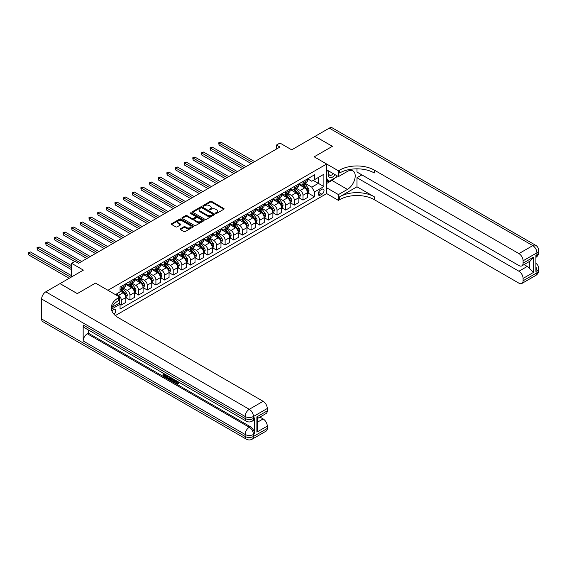<?xml version="1.0" encoding="UTF-8"?>
<svg xmlns="http://www.w3.org/2000/svg" width="567" height="567" viewBox="0 0 567 567"><rect width="100%" height="100%" fill="white"/><g stroke="black" fill="none" stroke-linecap="round" stroke-linejoin="round"><path stroke-width="0.85" d="M215.658 213.419A0.673 0.39 0 0 0 216.615 213.419L223.83 209.251A0.964 0.553 0 0 0 224.114 208.862A0.964 0.553 0 0 0 223.83 208.472L211.604 201.413A0.964 0.553 0 0 0 210.244 201.413L203.021 205.58A0.673 0.39 0 0 0 203.978 206.126L204.907 205.587A3.076 1.772 0 0 1 209.258 205.587L210.279 206.175A3.076 1.772 0 0 1 211.179 207.43A3.076 1.772 0 0 1 210.279 208.684L209.343 209.223A0.673 0.39 0 0 0 210.293 209.776L211.229 209.237A3.076 1.772 0 0 1 215.573 209.237L216.594 209.825A3.076 1.772 0 0 1 217.494 211.08A3.076 1.772 0 0 1 216.594 212.334L215.658 212.873A0.673 0.39 0 0 0 215.658 213.419L215.658 212.873M114.024 314.274A3.133 1.807 120 0 0 115.618 311.559A3.133 1.807 120 0 0 115.051 309.398A3.133 1.807 120 0 0 113.485 309.554A3.133 1.807 120 0 0 111.975 311.106M180.419 228.785A0.964 0.553 0 0 0 180.136 229.181A0.964 0.553 0 0 0 180.419 229.571L183.85 231.556A0.964 0.553 0 0 0 185.211 231.556L193.227 226.928A0.964 0.553 0 0 0 193.503 226.531A0.964 0.553 0 0 0 193.227 226.141L180.993 219.082A0.964 0.553 0 0 0 179.64 219.082L171.624 223.71A0.964 0.553 0 0 0 171.34 224.1A0.964 0.553 0 0 0 171.624 224.489L175.763 226.885A0.964 0.553 0 0 0 177.124 226.885L180.554 224.908A0.964 0.553 0 0 0 180.838 224.511A0.964 0.553 0 0 0 180.554 224.121L178.499 222.93A2.573 1.481 0 0 1 177.747 221.881A2.573 1.481 0 0 1 179.335 220.513A2.573 1.481 0 0 1 182.135 220.832L190.186 225.482A2.573 1.481 0 0 1 190.937 226.531A2.573 1.481 0 0 1 189.35 227.906A2.573 1.481 0 0 1 186.55 227.58L185.211 226.807A0.964 0.553 0 0 0 183.85 226.807L180.419 228.785L180.419 229.571M356.976 168.831L356.976 172.049L518.933 265.554A5.876 3.388 -120 0 0 521.874 265.852L530.365 260.948L533.469 257.163L533.469 272.429L523.086 278.425L523.086 280.785L536.928 272.791L536.928 270.792L535.893 271.395L535.893 255.405L536.928 254.81L536.928 252.811L523.086 260.806A5.876 3.388 -120 0 0 518.933 253.612L532.774 245.617L329.292 128.135L315.103 136.328L332.404 146.314L314.203 156.825L332.368 146.336L315.068 136.349L291.707 149.837L279.942 143.04L276.483 145.039L279.942 147.037L78.529 263.322L75.071 261.323L71.605 263.322L71.605 276.909M41.639 318.987L245.128 436.47A5.876 3.388 120 0 0 246.34 439.156L42.858 321.673A5.876 3.388 -60 0 1 41.639 318.987L41.639 299.007A5.876 3.388 -60 0 1 45.792 291.814L59.982 283.62L77.282 293.607L95.49 283.103L77.318 293.593L60.017 283.599L83.377 270.112L71.605 263.322M111.99 307.335L119.715 302.877L119.715 297.087L95.49 283.103L107.943 290.29L326.663 164.019L326.663 193.588L338.428 200.385L339.668 199.662A24.473 14.125 180 0 1 374.277 199.662L518.933 283.181A5.876 3.388 -120 0 0 521.874 283.472A5.876 3.388 -120 0 0 523.086 280.785M339.668 170.093A24.473 14.125 180 0 1 374.277 170.093L374.277 172.97A24.473 14.125 180 0 0 339.668 172.97L339.668 170.093L338.428 170.816L314.203 156.825L326.663 164.019M204.978 219.351A0.964 0.553 0 0 0 206.338 219.351L214.354 214.723A0.964 0.553 0 0 0 214.638 214.333A0.964 0.553 0 0 0 214.354 213.943L202.121 206.884A0.964 0.553 0 0 0 200.768 206.884L192.752 211.512A0.964 0.553 0 0 0 192.468 211.902A0.964 0.553 0 0 0 192.752 212.292L204.978 219.351M190.675 213.568A0.673 0.39 0 0 1 191.355 213.66L191.355 212.866L203.787 220.039A0.964 0.553 0 0 1 204.07 220.435A0.964 0.553 0 0 1 203.787 220.825L195.771 225.453A0.964 0.553 0 0 1 194.41 225.453L182.184 218.394L185.615 216.424L185.615 215.63L182.184 217.608A0.964 0.553 0 0 0 181.901 218.004A0.964 0.553 0 0 0 182.184 218.394L182.184 217.608M185.615 216.424A0.964 0.553 0 0 1 186.975 216.424L186.975 215.63A0.964 0.553 0 0 0 185.615 215.63M186.975 215.63L191.937 218.493A0.964 0.553 0 0 0 193.29 218.493L195.565 217.175A0.964 0.553 0 0 0 195.849 216.785A0.964 0.553 0 0 0 195.565 216.396L190.406 213.412A0.673 0.39 0 0 1 191.355 212.866M321.886 189.314L320.362 190.193A3.033 1.751 120 0 0 318.378 192.865A3.033 1.751 120 0 0 318.845 195.296A3.033 1.751 120 0 0 320.362 195.147L321.886 194.268A3.033 1.751 120 0 0 323.863 191.596A3.033 1.751 120 0 0 323.403 189.165A3.033 1.751 120 0 0 321.886 189.314M115.356 315.585L326.663 193.588M307.59 178.825L311.779 181.242L314.55 179.647L314.55 174.806L120.055 287.093L120.055 291.934L115.42 294.606M314.55 179.647L323.892 174.246L323.892 186.557L314.55 191.951L311.779 187.16L304.897 183.184M307.59 192.773L314.55 196.784L314.55 191.951M314.55 196.784L120.055 309.072L120.055 304.238L111.43 309.221A24.473 14.125 0 0 1 118.468 300.68L118.468 297.803A24.473 14.125 0 0 0 111.295 307.796A24.473 14.125 0 0 0 118.468 317.782L263.123 401.301A5.876 3.388 60 0 1 267.277 408.495L253.435 416.49L253.435 418.481L254.47 417.886A5.876 3.388 60 0 1 253.251 420.572L252.216 421.175A5.876 3.388 -120 0 0 253.435 418.481A5.876 3.388 0 0 1 245.128 418.481L245.128 416.49L41.639 299.007M276.483 145.039L276.483 149.036M313.232 180.405L318.356 183.361L318.356 177.443L323.892 174.246M311.779 187.16L318.356 183.361L323.892 186.557M120.055 304.281L121.303 304.996L121.303 300.163A3.912 2.261 -120 0 0 118.538 295.372L116.32 294.089M121.303 304.996L125.803 302.402L125.803 297.569A3.912 2.261 -120 0 0 123.032 292.77L120.055 291.055M125.909 297.668L129.956 300.007L129.956 295.166A3.912 2.261 -120 0 0 127.185 290.375L123.209 288.079M129.956 300.007L134.457 297.406L134.457 292.572A3.912 2.261 -120 0 0 131.686 287.774L125.803 284.379M134.556 292.671L138.61 295.01L138.61 290.176A3.912 2.261 -120 0 0 135.839 285.378L131.863 283.082M138.61 295.01L143.104 292.409L143.104 287.575A3.912 2.261 -120 0 0 140.34 282.784L134.457 279.382M143.21 287.675L147.257 290.013L147.257 285.18A3.912 2.261 -120 0 0 144.493 280.382L140.517 278.085M147.257 290.013L151.758 287.419L151.758 282.579A3.912 2.261 -120 0 0 148.986 277.787L143.104 274.393M151.864 282.678L155.911 285.017L155.911 280.183A3.912 2.261 -120 0 0 153.14 275.385L149.164 273.096M155.911 285.017L160.411 282.423L160.411 277.589A3.912 2.261 -120 0 0 157.64 272.791L151.758 269.396M160.511 277.688L164.565 280.027L164.565 275.186A3.912 2.261 -120 0 0 161.793 270.395L157.817 268.099M164.565 280.027L169.058 277.426L169.058 272.592A3.912 2.261 -120 0 0 166.294 267.794L160.411 264.399M169.164 272.692L173.211 275.03L173.211 270.197A3.912 2.261 -120 0 0 170.447 265.399L166.471 263.102M173.211 275.03L177.712 272.429L177.712 267.596A3.912 2.261 -120 0 0 174.941 262.797L169.058 259.402M177.818 267.695L181.865 270.034L181.865 265.2A3.912 2.261 -120 0 0 179.094 260.402L175.125 258.105M181.865 270.034L186.366 267.44L186.366 262.599A3.912 2.261 -120 0 0 183.595 257.808L177.712 254.406M186.465 262.698L190.519 265.037L190.519 260.203A3.912 2.261 -120 0 0 187.748 255.405L183.772 253.116M190.519 265.037L195.013 262.443L195.013 257.609A3.912 2.261 -120 0 0 192.248 252.811L186.366 249.416M195.119 257.709L199.166 260.04L199.166 255.207A3.912 2.261 -120 0 0 196.402 250.416L192.426 248.119M199.166 260.04L203.666 257.446L203.666 252.613A3.912 2.261 -120 0 0 200.902 247.814L195.013 244.42M203.773 252.712L207.82 255.051L207.82 250.21A3.912 2.261 -120 0 0 205.048 245.419L201.079 243.123M207.82 255.051L212.32 252.45L212.32 247.616A3.912 2.261 -120 0 0 209.549 242.818L203.666 239.423M212.419 247.715L216.474 250.054L216.474 245.22A3.912 2.261 -120 0 0 213.702 240.422L209.726 238.126M216.474 250.054L220.974 247.453L220.974 242.619A3.912 2.261 -120 0 0 218.203 237.828L212.32 234.426M221.073 242.719L225.12 245.057L225.12 240.224A3.912 2.261 -120 0 0 222.356 235.425L218.38 233.136M225.12 245.057L229.621 242.463L229.621 237.623A3.912 2.261 -120 0 0 226.857 232.831L220.974 229.437M229.727 237.729L233.774 240.061L233.774 235.227A3.912 2.261 -120 0 0 231.01 230.436L227.034 228.14M233.774 240.061L238.275 237.467L238.275 232.633A3.912 2.261 -120 0 0 235.503 227.835L229.621 224.44M238.381 232.732L242.428 235.071L242.428 230.23A3.912 2.261 -120 0 0 239.657 225.439L235.681 223.143M242.428 235.071L246.928 232.47L246.928 227.636A3.912 2.261 -120 0 0 244.157 222.838L238.275 219.443M247.028 227.736L251.082 230.074L251.082 225.241A3.912 2.261 -120 0 0 248.311 220.443L244.334 218.146M251.082 230.074L255.575 227.473L255.575 222.64A3.912 2.261 -120 0 0 252.811 217.848L246.928 214.446M255.682 222.739L259.729 225.078L259.729 220.244A3.912 2.261 -120 0 0 256.964 215.446L252.988 213.157M259.729 225.078L264.229 222.484L264.229 217.643A3.912 2.261 -120 0 0 261.458 212.852L255.575 209.457M264.335 217.749L268.382 220.081L268.382 215.247A3.912 2.261 -120 0 0 265.611 210.456L261.635 208.16M268.382 220.081L272.883 217.487L272.883 212.653A3.912 2.261 -120 0 0 270.112 207.855L264.229 204.46M272.982 212.753L277.036 215.091L277.036 210.251A3.912 2.261 -120 0 0 274.265 205.46L270.289 203.163M277.036 215.091L281.53 212.49L281.53 207.657A3.912 2.261 -120 0 0 278.766 202.858L272.883 199.464M281.636 207.756L285.683 210.095L285.683 205.261A3.912 2.261 -120 0 0 282.919 200.463L278.943 198.167M285.683 210.095L290.184 207.494L290.184 202.66A3.912 2.261 -120 0 0 287.412 197.869L281.53 194.467M290.29 202.759L294.337 205.098L294.337 200.264A3.912 2.261 -120 0 0 291.566 195.466L287.597 193.17M294.337 205.098L298.837 202.504L298.837 197.663A3.912 2.261 -120 0 0 296.066 192.872L290.184 189.477M298.937 197.763L302.991 200.101L302.991 195.268A3.912 2.261 -120 0 0 300.219 190.477L296.243 188.18M302.991 200.101L307.484 197.507L307.484 192.674A3.912 2.261 -120 0 0 304.72 187.875L298.837 184.481M298.937 183.821L300.219 184.558A3.912 2.261 -120 0 0 302.176 184.75A3.912 2.261 -120 0 0 302.991 182.964L302.991 181.483M290.29 188.818L291.566 189.555A3.912 2.261 -120 0 0 293.529 189.747A3.912 2.261 -120 0 0 294.337 187.953L294.337 186.479M281.636 193.808L282.919 194.552A3.912 2.261 -120 0 0 284.875 194.743A3.912 2.261 -120 0 0 285.683 192.95L285.683 191.469M272.982 198.804L274.265 199.541A3.912 2.261 -120 0 0 276.221 199.74A3.912 2.261 -120 0 0 277.036 197.947L277.036 196.465M264.335 203.801L265.611 204.538A3.912 2.261 -120 0 0 267.574 204.73A3.912 2.261 -120 0 0 268.382 202.943L268.382 201.462M255.682 208.798L256.964 209.535A3.912 2.261 -120 0 0 258.921 209.726A3.912 2.261 -120 0 0 259.729 207.933L259.729 206.459M247.028 213.787L248.311 214.532A3.912 2.261 -120 0 0 250.267 214.723A3.912 2.261 -120 0 0 251.082 212.93L251.082 211.448M238.381 218.784L239.657 219.521A3.912 2.261 -120 0 0 241.613 219.72A3.912 2.261 -120 0 0 242.428 217.926L242.428 216.445M229.727 223.781L231.01 224.518A3.912 2.261 -120 0 0 232.966 224.716A3.912 2.261 -120 0 0 233.774 222.923L233.774 221.442M221.073 228.777L222.356 229.515A3.912 2.261 -120 0 0 224.312 229.706A3.912 2.261 -120 0 0 225.12 227.913L225.12 226.439M212.419 233.767L213.702 234.511A3.912 2.261 -120 0 0 215.658 234.703A3.912 2.261 -120 0 0 216.474 232.909L216.474 231.435M203.773 238.764L205.048 239.501A3.912 2.261 -120 0 0 207.012 239.699A3.912 2.261 -120 0 0 207.82 237.906L207.82 236.425M195.119 243.76L196.402 244.497A3.912 2.261 -120 0 0 198.358 244.696A3.912 2.261 -120 0 0 199.166 242.903L199.166 241.422M186.465 248.757L187.748 249.494A3.912 2.261 -120 0 0 189.704 249.686A3.912 2.261 -120 0 0 190.519 247.892L190.519 246.418M177.818 253.747L179.094 254.491A3.912 2.261 -120 0 0 181.057 254.682A3.912 2.261 -120 0 0 181.865 252.889L181.865 251.415M169.164 258.743L170.447 259.488A3.912 2.261 -120 0 0 172.403 259.679A3.912 2.261 -120 0 0 173.211 257.886L173.211 256.404M160.511 263.74L161.793 264.477A3.912 2.261 -120 0 0 163.75 264.676A3.912 2.261 -120 0 0 164.565 262.882L164.565 261.401M151.864 268.737L153.14 269.474A3.912 2.261 -120 0 0 155.103 269.665A3.912 2.261 -120 0 0 155.911 267.872L155.911 266.398M143.21 273.726L144.493 274.471A3.912 2.261 -120 0 0 146.449 274.662A3.912 2.261 -120 0 0 147.257 272.869L147.257 271.395M134.556 278.723L135.839 279.467A3.912 2.261 -120 0 0 137.795 279.659A3.912 2.261 -120 0 0 138.61 277.865L138.61 276.384M125.909 283.72L127.185 284.457A3.912 2.261 -120 0 0 129.141 284.655A3.912 2.261 -120 0 0 129.956 282.862L129.956 281.381M302.176 184.75L306.676 182.156A3.912 2.261 -120 0 0 307.484 180.363L307.484 178.881M293.529 189.747L298.022 187.153A3.912 2.261 -120 0 0 298.837 185.359L298.837 183.878M284.875 194.743L289.376 192.142A3.912 2.261 -120 0 0 290.184 190.356L290.184 188.875M276.221 199.74L280.722 197.139A3.912 2.261 -120 0 0 281.53 195.346L281.53 193.871M267.574 204.73L272.068 202.135A3.912 2.261 -120 0 0 272.883 200.342L272.883 198.861M258.921 209.726L263.421 207.132A3.912 2.261 -120 0 0 264.229 205.339L264.229 203.858M250.267 214.723L254.767 212.129A3.912 2.261 -120 0 0 255.575 210.336L255.575 208.854M241.613 219.72L246.113 217.118A3.912 2.261 -120 0 0 246.928 215.325L246.928 213.851M232.966 224.716L237.467 222.115A3.912 2.261 -120 0 0 238.275 220.322L238.275 218.848M224.312 229.706L228.813 227.112A3.912 2.261 -120 0 0 229.621 225.319L229.621 223.837M215.658 234.703L220.159 232.109A3.912 2.261 -120 0 0 220.974 230.315L220.974 228.834M207.012 239.699L211.505 237.098A3.912 2.261 -120 0 0 212.32 235.305L212.32 233.831M198.358 244.696L202.858 242.095A3.912 2.261 -120 0 0 203.666 240.302L203.666 238.827M189.704 249.686L194.205 247.092A3.912 2.261 -120 0 0 195.013 245.298L195.013 243.817M181.057 254.682L185.551 252.088A3.912 2.261 -120 0 0 186.366 250.295L186.366 248.814M172.403 259.679L176.904 257.078A3.912 2.261 -120 0 0 177.712 255.285L177.712 253.81M163.75 264.676L168.25 262.074A3.912 2.261 -120 0 0 169.058 260.281L169.058 258.807M155.103 269.665L159.596 267.071A3.912 2.261 -120 0 0 160.411 265.278L160.411 263.797M146.449 274.662L150.95 272.068A3.912 2.261 -120 0 0 151.758 270.275L151.758 268.793M137.795 279.659L142.296 277.057A3.912 2.261 -120 0 0 143.104 275.271L143.104 273.79M129.141 284.655L133.642 282.054A3.912 2.261 -120 0 0 134.457 280.261L134.457 278.787M120.055 289.808A3.912 2.261 -120 0 0 120.495 289.645L124.988 287.051A3.912 2.261 -120 0 0 125.803 285.258L125.803 283.776M120.495 289.645A3.912 2.261 -120 0 0 121.303 287.859L121.303 286.378M119.382 303.069L120.055 304.238M215.928 213.518L216.594 213.135A3.076 1.772 0 0 0 217.494 211.874L217.494 211.08M211.179 207.43L211.179 208.231A3.076 1.772 0 0 1 210.279 209.485L209.613 209.868M223.83 208.472L223.83 209.251L211.604 202.206A0.964 0.553 0 0 0 210.244 202.206L203.291 206.218M214.34 214.73L202.121 207.678A0.964 0.553 0 0 0 200.768 207.678L192.759 212.299L192.752 211.512M212.653 214.609A0.673 0.39 0 0 0 212.653 214.057L201.923 207.862A0.673 0.39 0 0 0 200.966 207.862L199.981 208.429A3.076 1.772 0 0 0 199.081 209.684A3.076 1.772 0 0 0 199.981 210.938L207.324 215.177A3.076 1.772 0 0 0 211.668 215.177L212.653 214.609L212.653 215.41A0.673 0.39 0 0 0 212.852 215.134L212.852 214.333M199.081 209.684L199.081 210.485A3.076 1.772 0 0 0 199.981 211.739L199.981 210.938M212.653 215.41L211.668 215.977A3.076 1.772 0 0 1 207.324 215.977L199.981 211.739M186.975 216.424L191.937 219.287A0.964 0.553 0 0 0 193.29 219.287L195.565 217.976A0.964 0.553 0 0 0 195.849 217.586L195.849 216.785M191.355 213.66L203.773 220.832M197.082 221.463A2.573 1.481 0 0 0 199.882 221.782A2.573 1.481 0 0 0 201.469 220.414A2.573 1.481 0 0 0 200.718 219.365L197.876 217.728A0.964 0.553 0 0 0 196.522 217.728L194.24 219.039A0.964 0.553 0 0 0 193.964 219.436A0.964 0.553 0 0 0 194.24 219.826L197.082 221.463L197.082 222.264A2.573 1.481 0 0 0 199.882 222.583A2.573 1.481 0 0 0 201.469 221.215L201.469 220.414M193.964 219.436L193.964 220.23A0.964 0.553 0 0 0 194.24 220.627L194.24 219.826M197.082 222.264L194.24 220.627M190.937 226.531L190.937 227.332A2.573 1.481 0 0 1 189.35 228.699A2.573 1.481 0 0 1 186.55 228.381L185.211 227.608A0.964 0.553 0 0 0 183.85 227.608L180.434 229.578M177.747 221.881L177.747 222.682A2.573 1.481 0 0 0 178.499 223.731L178.499 222.93M180.554 224.121L180.554 224.908L178.499 223.731M193.212 226.935L180.993 219.876A0.964 0.553 0 0 0 179.64 219.876L171.631 224.497L171.624 223.71M307.484 192.83L308.32 192.355L309.008 190.356A2.594 1.495 -120 0 0 308.179 188.145L305.351 184.367A7.491 4.323 -120 0 0 304.536 183.389M301.722 186.146A7.491 4.323 -120 0 0 300.191 184.544M306.782 190.944L307.612 190.462A2.594 1.495 -120 0 0 306.867 188.903L304.04 185.125A7.491 4.323 -120 0 0 303.225 184.147M302.523 184.551A6.216 3.586 60 0 1 303.543 185.714L305.939 188.91M254.675 161.623L220.797 142.062L219.068 143.061L219.068 145.06L251.216 163.622M302.388 184.629A7.491 4.323 60 0 1 303.21 185.607L305.089 188.116M219.068 145.06L218.685 142.841L252.946 162.623M218.685 142.841L220.797 142.062M298.837 197.826L299.667 197.344L300.361 195.346A2.594 1.495 -120 0 0 299.532 193.141L296.704 189.364A7.491 4.323 -120 0 0 295.889 188.386M293.075 191.143A7.491 4.323 -120 0 0 291.537 189.541M298.129 195.941L298.958 195.459A2.594 1.495 -120 0 0 298.214 193.9L295.386 190.122A7.491 4.323 -120 0 0 294.571 189.144M293.876 189.548A6.216 3.586 60 0 1 294.897 190.71L297.285 193.9M246.028 166.62L212.143 147.059L210.414 148.058L210.414 150.057L242.563 168.612M293.741 189.626A7.491 4.323 60 0 1 294.557 190.604L296.435 193.113M210.414 150.057L210.038 147.838L244.292 167.619M210.038 147.838L212.143 147.059M290.184 202.823L291.013 202.341L291.707 200.342A2.594 1.495 -120 0 0 290.878 198.131L288.05 194.361A7.491 4.323 -120 0 0 287.235 193.382M284.421 196.139A7.491 4.323 -120 0 0 282.89 194.531M289.475 200.931L290.304 200.456A2.594 1.495 -120 0 0 289.567 198.897L286.739 195.119A7.491 4.323 -120 0 0 285.917 194.141M285.222 194.545A6.216 3.586 60 0 1 286.243 195.7L288.638 198.897M237.375 171.61L203.496 152.055L201.767 153.047L201.767 155.046L233.916 173.608M285.088 194.623A7.491 4.323 60 0 1 285.903 195.601L287.788 198.11M201.767 155.046L201.384 152.828L235.645 172.609M201.384 152.828L203.496 152.055M281.53 207.813L282.366 207.338L283.053 205.339A2.594 1.495 -120 0 0 282.224 203.128L279.396 199.357A7.491 4.323 -120 0 0 278.581 198.379M275.768 201.129A7.491 4.323 -120 0 0 274.237 199.527M280.821 205.927L281.657 205.445A2.594 1.495 -120 0 0 280.913 203.886L278.085 200.116A7.491 4.323 -120 0 0 277.27 199.137M276.568 199.534A6.216 3.586 60 0 1 277.589 200.697L279.985 203.893M228.721 176.606L194.842 157.045L193.113 158.044L193.113 160.043L225.262 178.605M276.434 199.612A7.491 4.323 60 0 1 277.256 200.59L279.134 203.099M193.113 160.043L192.73 157.824L226.991 177.606M192.73 157.824L194.842 157.045M272.883 212.809L273.712 212.334L274.407 210.336A2.594 1.495 -120 0 0 273.577 208.124L270.75 204.347A7.491 4.323 -120 0 0 269.927 203.369M267.121 206.126A7.491 4.323 -120 0 0 265.583 204.524M272.174 210.924L273.003 210.442A2.594 1.495 -120 0 0 272.259 208.883L269.431 205.105A7.491 4.323 -120 0 0 268.616 204.127M267.922 204.531A6.216 3.586 60 0 1 268.942 205.693L271.331 208.89M220.074 181.603L186.189 162.042L184.459 163.041L184.459 165.04L216.608 183.602M267.787 204.609A7.491 4.323 60 0 1 268.602 205.587L270.48 208.096M184.459 165.04L184.077 162.821L218.338 182.602M184.077 162.821L186.189 162.042M328.881 171.099A6.365 3.671 120 0 0 329.321 177.294A6.365 3.671 120 0 0 334.863 175.054A6.365 3.671 120 0 0 335.132 174.707M326.663 172.248L327.428 170.256M336.904 175.727L336.351 177.166L328.874 181.483L326.663 178.329M326.663 180.2L328.874 181.483M329.094 171.22A4.359 2.516 120 0 0 329.618 175.153A4.359 2.516 120 0 0 333.283 173.637M326.663 187.797L338.428 194.587L347.422 189.392A11.014 6.357 120 0 0 354.616 179.689A11.014 6.357 120 0 0 352.929 170.865A11.014 6.357 120 0 0 347.422 171.411L338.428 176.606L338.428 170.816M338.428 194.587L338.428 200.385M356.976 186.798L339.668 196.784A24.473 14.125 180 0 1 374.277 196.784L356.976 186.798L356.976 177.726L361.888 174.891M523.086 278.425A5.876 3.388 -120 0 0 518.933 271.232L527.239 266.44A5.876 3.388 60 0 1 529.316 268.276L529.316 261.55M356.976 177.726L518.933 271.232M329.292 128.135A5.876 3.388 -60 0 1 332.227 127.844L535.716 245.327A5.876 3.388 120 0 0 532.774 245.617A5.876 3.388 60 0 1 536.928 252.811A5.876 3.388 180 0 0 538.65 250.416A5.876 5.876 0 0 0 535.716 245.327M326.663 169.816L338.428 176.606M521.874 265.852A5.876 3.388 -120 0 0 523.086 263.159L533.469 257.163M523.086 260.806L523.086 263.159M374.277 170.093L518.933 253.612M524.043 264.591L527.239 266.44M533.469 272.429L529.316 268.276M334.969 177.96A11.014 6.357 -60 0 1 331.922 180.441L326.663 183.481M326.663 182.198L328.392 181.199M175.756 380.393L177.521 383.249M175.253 380.131L176.486 383.398L177.294 383.498L178.201 382.548L178.789 383.044L177.747 384.142L176.535 383.979L174.657 379.791M171.865 379.748L171.05 380.748L170.426 380.393L171.475 377.948M174.112 379.472L174.934 382.356L174.381 382.675L173.764 382.321L173.289 380.57L171.517 379.55L171.05 380.748M164.147 374.553L164.147 375.574L166.599 376.991L166.599 377.544L166.039 377.863L163.005 376.105L163.005 373.058M166.329 374.978L165.777 375.496L163.594 374.234L163.594 375.893L164.147 375.574M83.165 324.976L245.128 418.481A5.876 3.388 120 0 0 246.34 421.175L84.384 327.669A5.876 3.388 -60 0 1 83.165 324.976L83.165 340.965A5.876 3.388 -60 0 1 87.318 333.772L88.36 333.169L250.316 426.675A5.876 3.388 60 0 1 254.47 433.868L254.47 417.886M88.36 333.169L88.36 329.959M170.802 377.558L170.228 379.132L168.328 379.181L166.84 378.324L166.84 375.276M119.715 297.087L118.468 297.803M256.894 416.844L257.751 418.148L257.751 428.411L256.894 432.111L256.894 416.844L267.277 410.855L267.277 408.495M267.277 410.855A5.876 3.388 60 0 1 266.058 413.541L257.751 418.333M259.927 417.078L263.123 418.921A5.876 3.388 60 0 1 267.277 426.115L256.894 432.111M254.47 433.868L253.435 434.471L253.435 436.47L267.277 428.475L267.277 426.115M267.277 428.475A5.876 3.388 60 0 1 266.058 431.161L252.216 439.156A5.876 3.388 -120 0 0 253.435 436.47A5.876 3.388 0 0 1 245.128 436.47L245.128 434.471L83.165 340.965M163.594 375.893L166.039 377.31L166.599 376.991M166.039 377.31L166.039 377.863M163.594 373.398L166.018 374.801M165.777 374.943L165.777 375.496M170.206 377.218L169.675 379.451M167.428 375.609L167.428 378.104L169.264 378.827L169.618 376.878M170.249 377.863L170.787 377.551M167.981 375.928L167.981 377.785L169.816 378.508M167.428 378.104L167.981 377.785M168.286 378.6L168.838 378.281M173.332 379.025L174.381 382.675M172.021 378.267L171.695 379.096L173.112 379.911L172.786 378.706M172.368 378.465L172.907 379.16M171.695 379.096L172.248 378.777M176.486 383.398L177.039 383.079M175.203 380.712L175.727 380.407M177.648 382.867L178.236 383.363L178.789 383.044M178.236 383.363L177.747 384.142M264.229 217.806L265.058 217.324L265.753 215.325A2.594 1.495 -120 0 0 264.924 213.121L262.096 209.343A7.491 4.323 -120 0 0 261.281 208.365M258.467 211.122A7.491 4.323 -120 0 0 256.936 209.521M263.52 215.921L264.35 215.439A2.594 1.495 -120 0 0 263.605 213.879L260.777 210.102A7.491 4.323 -120 0 0 259.962 209.124M259.268 209.528A6.216 3.586 60 0 1 260.288 210.69L262.677 213.879M211.42 186.6L177.542 167.038L175.813 168.038L175.813 170.036L207.961 188.598M259.133 209.606A7.491 4.323 60 0 1 259.948 210.584L261.834 213.093M175.813 170.036L175.43 167.818L209.691 187.599M175.43 167.818L177.542 167.038M255.575 222.803L256.412 222.321L257.099 220.322A2.594 1.495 -120 0 0 256.27 218.118L253.442 214.34A7.491 4.323 -120 0 0 252.627 213.362M249.813 216.119A7.491 4.323 -120 0 0 248.282 214.51M254.867 220.91L255.703 220.435A2.594 1.495 -120 0 0 254.959 218.876L252.131 215.099A7.491 4.323 -120 0 0 251.309 214.12M250.614 214.524A6.216 3.586 60 0 1 251.635 215.68L254.03 218.876M202.766 191.589L168.888 172.035L167.159 173.034L167.159 175.026L199.308 193.588M250.479 214.602A7.491 4.323 60 0 1 251.301 215.58L253.18 218.089M167.159 175.026L166.776 172.815L201.037 192.589M166.776 172.815L168.888 172.035M246.928 227.799L247.758 227.317L248.445 225.319A2.594 1.495 -120 0 0 247.623 223.107L244.795 219.337A7.491 4.323 -120 0 0 243.973 218.359M241.159 221.109A7.491 4.323 -120 0 0 239.628 219.507M246.22 225.907L247.049 225.432A2.594 1.495 -120 0 0 246.305 223.866L243.477 220.095A7.491 4.323 -120 0 0 242.662 219.117M241.96 219.514A6.216 3.586 60 0 1 242.981 220.676L245.376 223.873M194.112 196.586L160.234 177.024L158.505 178.024L158.505 180.023L190.654 198.585M241.833 219.592A7.491 4.323 60 0 1 242.648 220.57L244.526 223.086M158.505 180.023L158.122 177.804L192.383 197.585M158.122 177.804L160.234 177.024M238.275 232.789L239.104 232.314L239.798 230.315A2.594 1.495 -120 0 0 238.969 228.104L236.141 224.326A7.491 4.323 -120 0 0 235.326 223.348M232.513 226.105A7.491 4.323 -120 0 0 230.982 224.504M237.566 230.904L238.395 230.422A2.594 1.495 -120 0 0 237.651 228.862L234.823 225.092A7.491 4.323 -120 0 0 234.008 224.107M233.313 224.511A6.216 3.586 60 0 1 234.334 225.673L236.722 228.87M185.466 201.583L151.587 182.021L149.851 183.021L149.851 185.019L182 203.581M233.179 224.589A7.491 4.323 60 0 1 233.994 225.567L235.872 228.076M149.851 185.019L149.475 182.801L183.736 202.582M149.475 182.801L151.587 182.021M229.621 237.786L230.45 237.304L231.145 235.305A2.594 1.495 -120 0 0 230.315 233.101L227.487 229.323A7.491 4.323 -120 0 0 226.672 228.345M223.859 231.102A7.491 4.323 -120 0 0 222.328 229.5M228.912 235.9L229.741 235.418A2.594 1.495 -120 0 0 229.004 233.859L226.176 230.082A7.491 4.323 -120 0 0 225.354 229.103M224.66 229.507A6.216 3.586 60 0 1 225.68 230.67L228.076 233.859M176.812 206.579L142.934 187.018L141.204 188.017L141.204 190.016L173.353 208.578M224.525 229.585A7.491 4.323 60 0 1 225.34 230.563L227.225 233.072M141.204 190.016L140.822 187.797L175.083 207.579M140.822 187.797L142.934 187.018M220.974 242.782L221.803 242.3L222.491 240.302A2.594 1.495 -120 0 0 221.669 238.097L218.841 234.32A7.491 4.323 -120 0 0 218.019 233.342M215.205 236.099A7.491 4.323 -120 0 0 213.674 234.49M220.265 240.89L221.095 240.415A2.594 1.495 -120 0 0 220.35 238.856L217.522 235.078A7.491 4.323 -120 0 0 216.707 234.1M216.006 234.504A6.216 3.586 60 0 1 217.026 235.659L219.422 238.856M168.158 211.569L134.28 192.015L132.55 193.014L132.55 195.005L164.699 213.568M215.878 234.582A7.491 4.323 60 0 1 216.693 235.56L218.571 238.069M132.55 195.005L132.168 192.794L166.429 212.568M132.168 192.794L134.28 192.015M212.32 247.779L213.149 247.297L213.844 245.298A2.594 1.495 -120 0 0 213.015 243.087L210.187 239.317A7.491 4.323 -120 0 0 209.372 238.338M206.558 241.088A7.491 4.323 -120 0 0 205.02 239.487M211.611 245.887L212.441 245.412A2.594 1.495 -120 0 0 211.697 243.845L208.869 240.075A7.491 4.323 -120 0 0 208.054 239.097M207.359 239.501A6.216 3.586 60 0 1 208.38 240.656L210.768 243.853M159.511 216.566L125.626 197.004L123.897 198.003L123.897 200.002L156.045 218.564M207.224 239.572A7.491 4.323 60 0 1 208.039 240.55L209.918 243.066M123.897 200.002L123.521 197.784L157.782 217.565M123.521 197.784L125.626 197.004M203.666 252.769L204.496 252.294L205.19 250.295A2.594 1.495 -120 0 0 204.361 248.084L201.533 244.306A7.491 4.323 -120 0 0 200.718 243.328M197.904 246.085A7.491 4.323 -120 0 0 196.373 244.483M202.958 250.883L203.787 250.401A2.594 1.495 -120 0 0 203.05 248.842L200.222 245.072A7.491 4.323 -120 0 0 199.4 244.093M198.705 244.49A6.216 3.586 60 0 1 199.726 245.653L202.121 248.849M150.857 221.562L116.979 202.001L115.25 203L115.25 204.999L147.399 223.561M198.57 244.568A7.491 4.323 60 0 1 199.386 245.546L201.271 248.055M115.25 204.999L114.867 202.78L149.128 222.562M114.867 202.78L116.979 202.001M195.013 257.765L195.849 257.283L196.536 255.285A2.594 1.495 -120 0 0 195.707 253.08L192.879 249.303A7.491 4.323 -120 0 0 192.064 248.325M189.25 251.082A7.491 4.323 -120 0 0 187.72 249.48M194.304 255.88L195.14 255.398A2.594 1.495 -120 0 0 194.396 253.839L191.568 250.061A7.491 4.323 -120 0 0 190.753 249.083M190.051 249.487A6.216 3.586 60 0 1 191.072 250.649L193.467 253.839M142.204 226.559L108.325 206.998L106.596 207.997L106.596 209.996L138.745 228.558M189.917 249.565A7.491 4.323 60 0 1 190.739 250.543L192.617 253.052M106.596 209.996L106.213 207.777L140.474 227.558M106.213 207.777L108.325 206.998M186.366 262.762L187.195 262.28L187.89 260.281A2.594 1.495 -120 0 0 187.06 258.077L184.232 254.299A7.491 4.323 -120 0 0 183.41 253.321M180.604 256.078A7.491 4.323 -120 0 0 179.066 254.47M185.657 260.877L186.486 260.395A2.594 1.495 -120 0 0 185.742 258.835L182.914 255.058A7.491 4.323 -120 0 0 182.099 254.08M181.405 254.484A6.216 3.586 60 0 1 182.425 255.639L184.814 258.835M133.557 231.549L99.672 211.994L97.942 212.994L97.942 214.992L130.091 233.547M181.27 254.562A7.491 4.323 60 0 1 182.085 255.54L183.963 258.049M97.942 214.992L97.567 212.774L131.82 232.548M97.567 212.774L99.672 211.994M177.712 267.759L178.541 267.277L179.236 265.278A2.594 1.495 -120 0 0 178.407 263.067L175.579 259.296A7.491 4.323 -120 0 0 174.764 258.318M171.95 261.075A7.491 4.323 -120 0 0 170.419 259.466M177.003 265.866L177.832 265.391A2.594 1.495 -120 0 0 177.095 263.832L174.267 260.055A7.491 4.323 -120 0 0 173.445 259.076M172.751 259.48A6.216 3.586 60 0 1 173.771 260.636L176.167 263.832M124.903 236.545L91.025 216.984L89.295 217.983L89.295 219.982L121.444 238.544M172.616 259.551A7.491 4.323 60 0 1 173.431 260.536L175.316 263.045M89.295 219.982L88.913 217.763L123.174 237.545M88.913 217.763L91.025 216.984M169.058 272.748L169.894 272.273L170.582 270.275A2.594 1.495 -120 0 0 169.753 268.063L166.925 264.286A7.491 4.323 -120 0 0 166.11 263.308M163.296 266.065A7.491 4.323 -120 0 0 161.765 264.463M168.349 270.863L169.186 270.381A2.594 1.495 -120 0 0 168.442 268.822L165.614 265.051A7.491 4.323 -120 0 0 164.799 264.073M164.097 264.47A6.216 3.586 60 0 1 165.117 265.632L167.513 268.829M116.249 241.542L82.371 221.98L80.642 222.98L80.642 224.979L112.79 243.541M163.962 264.548A7.491 4.323 60 0 1 164.784 265.526L166.663 268.035M80.642 224.979L80.259 222.76L114.52 242.541M80.259 222.76L82.371 221.98M160.411 277.745L161.241 277.263L161.928 275.271A2.594 1.495 -120 0 0 161.106 273.06L158.278 269.282A7.491 4.323 -120 0 0 157.456 268.304M154.649 271.061A7.491 4.323 -120 0 0 153.111 269.46M159.703 275.86L160.532 275.378A2.594 1.495 -120 0 0 159.788 273.818L156.96 270.041A7.491 4.323 -120 0 0 156.145 269.063M155.45 269.467A6.216 3.586 60 0 1 156.464 270.629L158.859 273.818M107.602 246.539L73.717 226.977L71.988 227.977L71.988 229.975L104.137 248.537M155.315 269.545A7.491 4.323 60 0 1 156.131 270.523L158.009 273.032M71.988 229.975L71.605 227.757L105.866 247.538M71.605 227.757L73.717 226.977M151.758 282.742L152.587 282.26L153.281 280.261A2.594 1.495 -120 0 0 152.452 278.057L149.624 274.279A7.491 4.323 -120 0 0 148.809 273.301M145.995 276.058A7.491 4.323 -120 0 0 144.465 274.449M151.049 280.856L151.878 280.374A2.594 1.495 -120 0 0 151.134 278.815L148.306 275.038A7.491 4.323 -120 0 0 147.491 274.059M146.796 274.463A6.216 3.586 60 0 1 147.817 275.626L150.205 278.815M98.949 251.535L65.07 231.974L63.334 232.973L63.334 234.972L95.49 253.527M146.662 274.541A7.491 4.323 60 0 1 147.477 275.519L149.362 278.028M63.334 234.972L62.958 232.753L97.219 252.528M62.958 232.753L65.07 231.974M143.104 287.738L143.933 287.256L144.628 285.258A2.594 1.495 -120 0 0 143.798 283.046L140.97 279.276A7.491 4.323 -120 0 0 140.155 278.298M137.342 281.055A7.491 4.323 -120 0 0 135.811 279.446M142.395 285.846L143.231 285.371A2.594 1.495 -120 0 0 142.487 283.812L139.659 280.034A7.491 4.323 -120 0 0 138.837 279.056M138.142 279.46A6.216 3.586 60 0 1 139.163 280.615L141.559 283.812M90.295 256.525L56.416 236.963L54.687 237.963L54.687 239.961L86.836 258.524M138.008 279.531A7.491 4.323 60 0 1 138.83 280.516L140.708 283.025M54.687 239.961L54.304 237.743L88.565 257.524M54.304 237.743L56.416 236.963M134.457 292.728L135.286 292.253L135.974 290.254A2.594 1.495 -120 0 0 135.152 288.043L132.324 284.273A7.491 4.323 -120 0 0 131.501 283.287M128.688 286.044A7.491 4.323 -120 0 0 127.157 284.443M133.748 290.843L134.577 290.361A2.594 1.495 -120 0 0 133.833 288.801L131.005 285.031A7.491 4.323 -120 0 0 130.19 284.053M129.489 284.45A6.216 3.586 60 0 1 130.509 285.612L132.905 288.809M81.641 261.522L47.763 241.96L46.033 242.959L46.033 244.958L74.724 261.522M129.361 284.528A7.491 4.323 60 0 1 130.176 285.506L132.054 288.015M46.033 244.958L45.651 242.74L79.912 262.521M45.651 242.74L47.763 241.96M125.803 297.725L126.632 297.25L127.327 295.251A2.594 1.495 -120 0 0 126.498 293.04L123.67 289.262A7.491 4.323 -120 0 0 122.855 288.284M125.094 295.839L125.924 295.357A2.594 1.495 -120 0 0 125.179 293.798L122.352 290.02A7.491 4.323 -120 0 0 121.536 289.042M120.842 289.446A6.216 3.586 60 0 1 121.862 290.609L124.251 293.805M71.605 265.717L39.116 246.957L37.379 247.956L37.379 249.955L71.605 269.715M120.707 289.524A7.491 4.323 60 0 1 121.522 290.502L123.4 293.011M37.379 249.955L37.004 247.736L71.605 267.716M37.004 247.736L39.116 246.957M71.605 275.711L30.462 251.954L28.733 252.953L28.733 254.952L69.188 278.305M28.733 254.952L28.35 252.733L70.918 277.306M28.35 252.733L30.462 251.954M118.538 295.372L123.032 292.77M127.185 290.375L131.686 287.774M135.839 285.378L140.34 282.784M144.493 280.382L148.986 277.787M153.14 275.385L157.64 272.791M161.793 270.395L166.294 267.794M170.447 265.399L174.941 262.797M179.094 260.402L183.595 257.808M187.748 255.405L192.248 252.811M196.402 250.416L200.902 247.814M205.048 245.419L209.549 242.818M213.702 240.422L218.203 237.828M222.356 235.425L226.857 232.831M231.01 230.436L235.503 227.835M239.657 225.439L244.157 222.838M248.311 220.443L252.811 217.848M256.964 215.446L261.458 212.852M265.611 210.456L270.112 207.855M274.265 205.46L278.766 202.858M282.919 200.463L287.412 197.869M291.566 195.466L296.066 192.872M300.219 190.477L304.72 187.875M302.991 182.964L307.484 180.363M302.991 195.268L307.484 192.674M294.337 200.264L298.837 197.663M294.337 187.953L298.837 185.359M285.683 205.261L290.184 202.66M285.683 192.95L290.184 190.356M277.036 210.251L281.53 207.657M277.036 197.947L281.53 195.346M268.382 215.247L272.883 212.653M268.382 202.943L272.883 200.342M259.729 220.244L264.229 217.643M259.729 207.933L264.229 205.339M251.082 225.241L255.575 222.64M251.082 212.93L255.575 210.336M242.428 230.23L246.928 227.636M242.428 217.926L246.928 215.325M233.774 235.227L238.275 232.633M233.774 222.923L238.275 220.322M225.12 240.224L229.621 237.623M225.12 227.913L229.621 225.319M216.474 245.22L220.974 242.619M216.474 232.909L220.974 230.315M207.82 250.21L212.32 247.616M207.82 237.906L212.32 235.305M199.166 255.207L203.666 252.613M199.166 242.903L203.666 240.302M190.519 260.203L195.013 257.609M190.519 247.892L195.013 245.298M181.865 265.2L186.366 262.599M181.865 252.889L186.366 250.295M173.211 270.197L177.712 267.596M173.211 257.886L177.712 255.285M164.565 275.186L169.058 272.592M164.565 262.882L169.058 260.281M155.911 280.183L160.411 277.589M155.911 267.872L160.411 265.278M147.257 285.18L151.758 282.579M147.257 272.869L151.758 270.275M138.61 290.176L143.104 287.575M138.61 277.865L143.104 275.271M129.956 295.166L134.457 292.572M129.956 282.862L134.457 280.261M121.303 300.163L125.803 297.569M121.303 287.859L125.803 285.258M318.562 192.355L321.886 194.268M318.215 193.907L320.362 195.147M216.594 213.135L216.594 212.334M209.343 209.776L209.343 209.223M210.279 209.485L210.279 208.684M203.021 206.126L203.021 205.58M210.244 202.206L210.244 201.413M211.604 202.206L211.604 201.413M200.768 207.678L200.768 206.884M202.121 207.678L202.121 206.884M214.354 214.723L214.354 213.943M207.324 215.977L207.324 215.177M211.668 215.977L211.668 215.177M191.937 219.287L191.937 218.493M193.29 219.287L193.29 218.493M195.565 217.976L195.565 217.175M203.787 220.825L203.787 220.039M183.85 227.608L183.85 226.807M185.211 227.608L185.211 226.807M186.55 228.381L186.55 227.58M179.64 219.876L179.64 219.082M180.993 219.876L180.993 219.082M193.227 226.928L193.227 226.141M307.293 191.384L308.994 190.406M304.04 185.125L305.351 184.367M301.998 186.309L303.21 185.607M306.867 188.903L308.179 188.145M306.662 189.917L307.612 190.462M298.639 196.38L300.34 195.395M295.386 190.122L296.704 189.364M293.352 191.299L294.557 190.604M298.214 193.9L299.532 193.141M298.008 194.913L298.958 195.459M289.992 201.377L291.686 200.392M286.739 195.119L288.05 194.361M284.698 196.295L285.903 195.601M289.567 198.897L290.878 198.131M289.361 199.91L290.304 200.456M281.338 206.367L283.039 205.389M278.085 200.116L279.396 199.357M276.044 201.292L277.256 200.59M280.913 203.886L282.224 203.128M280.708 204.9L281.657 205.445M272.684 211.363L274.385 210.385M269.431 205.105L270.75 204.347M267.39 206.289L268.602 205.587M272.259 208.883L273.577 208.124M272.054 209.896L273.003 210.442M339.668 196.784L339.668 199.662M374.277 196.784L374.277 199.662M535.893 267.022A5.876 3.388 60 0 1 536.928 270.792A5.876 3.388 180 0 0 538.65 268.397A5.876 5.876 0 0 0 535.893 263.414M535.716 275.477A5.876 5.876 0 0 0 538.65 270.395A5.876 3.388 0 0 1 536.928 272.791A5.876 3.388 60 0 1 535.716 275.477L521.874 283.472M536.928 254.81A5.876 3.388 60 0 1 535.893 257.383A5.876 5.876 0 0 0 538.65 252.414A5.876 3.388 0 0 1 536.928 254.81M331.922 180.441L347.422 189.392M45.792 291.814L249.282 409.296L263.123 401.301M87.318 333.772L249.282 427.277L250.316 426.675M257.751 422.025L263.123 418.921M249.282 409.296A5.876 3.388 120 0 0 245.128 416.49A5.876 3.388 180 0 0 253.435 416.49A5.876 3.388 -120 0 0 249.282 409.296M249.282 427.277A5.876 3.388 120 0 0 245.128 434.471A5.876 3.388 180 0 0 253.435 434.471A5.876 3.388 -120 0 0 249.282 427.277M264.038 216.36L265.732 215.375M260.777 210.102L262.096 209.343M258.743 211.278L259.948 210.584M263.605 213.879L264.924 213.121M263.4 214.893L264.35 215.439M255.384 221.357L257.085 220.372M252.131 215.099L253.442 214.34M250.09 216.275L251.301 215.58M254.959 218.876L256.27 218.118M254.753 219.89L255.703 220.435M246.73 226.346L248.431 225.368M243.477 220.095L244.795 219.337M241.436 221.272L242.648 220.57M246.305 223.866L247.623 223.107M246.099 224.879L247.049 225.432M238.083 231.343L239.777 230.365M234.823 225.092L236.141 224.326M232.789 226.268L233.994 225.567M237.651 228.862L238.969 228.104M237.445 229.876L238.395 230.422M229.429 236.34L231.13 235.362M226.176 230.082L227.487 229.323M224.135 231.258L225.34 230.563M229.004 233.859L230.315 233.101M228.799 234.873L229.741 235.418M220.776 241.336L222.477 240.351M217.522 235.078L218.841 234.32M215.481 236.255L216.693 235.56M220.35 238.856L221.669 238.097M220.145 239.869L221.095 240.415M212.129 246.326L213.823 245.348M208.869 240.075L210.187 239.317M206.835 241.251L208.039 240.55M211.697 243.845L213.015 243.087M211.491 244.859L212.441 245.412M203.475 251.323L205.176 250.345M200.222 245.072L201.533 244.306M198.181 246.248L199.386 245.546M203.05 248.842L204.361 248.084M202.844 249.856L203.787 250.401M194.821 256.319L196.522 255.341M191.568 250.061L192.879 249.303M189.527 251.238L190.739 250.543M194.396 253.839L195.707 253.08M194.19 254.852L195.14 255.398M186.167 261.316L187.868 260.331M182.914 255.058L184.232 254.299M180.873 256.234L182.085 255.54M185.742 258.835L187.06 258.077M185.537 259.849L186.486 260.395M177.521 266.313L179.215 265.328M174.267 260.055L175.579 259.296M172.226 261.231L173.431 260.536M177.095 263.832L178.407 263.067M176.89 264.839L177.832 265.391M168.867 271.302L170.568 270.324M165.614 265.051L166.925 264.286M163.572 266.228L164.784 265.526M168.442 268.822L169.753 268.063M168.236 269.835L169.186 270.381M160.213 276.299L161.914 275.321M156.96 270.041L158.278 269.282M154.919 271.217L156.131 270.523M159.788 273.818L161.106 273.06M159.582 274.832L160.532 275.378M151.566 281.296L153.26 280.311M148.306 275.038L149.624 274.279M146.272 276.214L147.477 275.519M151.134 278.815L152.452 278.057M150.928 279.829L151.878 280.374M142.912 286.292L144.613 285.307M139.659 280.034L140.97 279.276M137.618 281.211L138.83 280.516M142.487 283.812L143.798 283.046M142.282 284.818L143.231 285.371M134.259 291.282L135.96 290.304M131.005 285.031L132.324 284.273M128.964 286.207L130.176 285.506M133.833 288.801L135.152 288.043M133.628 289.815L134.577 290.361M125.612 296.279L127.306 295.301M122.352 290.02L123.67 289.262M120.317 291.204L121.522 290.502M125.179 293.798L126.498 293.04M124.974 294.812L125.924 295.357M538.65 268.397L538.65 270.395M538.65 250.416L538.65 252.414M246.34 421.175A5.876 5.876 0 0 0 252.216 421.175M246.34 439.156A5.876 5.876 0 0 0 252.216 439.156"/></g></svg>
